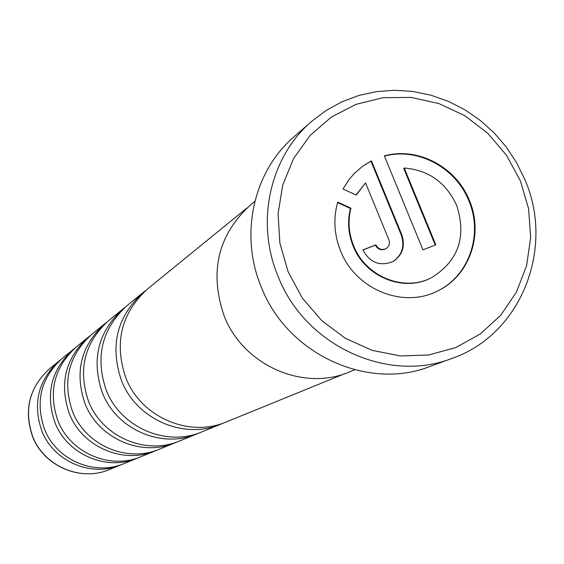 <?xml version="1.0" encoding="UTF-8"?>
<svg xmlns="http://www.w3.org/2000/svg" width="564" height="564" viewBox="0 0 564 564"><rect width="100%" height="100%" fill="white"/><g stroke="black" fill="none" stroke-linecap="round" stroke-linejoin="round"><path stroke-width="0.85" d="M223.732 422.915L221.025 424.086C184.097 440.139 136.248 419.397 121.422 380.432C109.705 345.81 116.924 316.531 143.073 292.596L145.392 290.777M199.423 432.828L196.984 433.878C161.812 449.163 116.318 429.5 102.253 392.495C91.142 359.613 98.044 331.78 122.945 308.987L125.039 307.352M177.448 441.781L175.235 442.733C141.656 457.319 98.305 438.63 84.931 403.401C74.363 372.092 80.969 345.563 104.742 323.814L106.631 322.326M157.49 449.917L155.481 450.784C123.354 464.729 81.942 446.921 69.196 413.299C59.121 383.428 65.459 358.091 88.195 337.286L89.916 335.933M139.287 457.341L137.44 458.13C106.652 471.49 67.024 454.478 54.842 422.33C45.219 393.764 51.303 369.519 73.094 349.581L74.667 348.348M122.607 464.137L120.915 464.856C91.354 477.687 53.354 461.401 41.694 430.607C32.486 403.239 38.338 379.988 59.255 360.854L60.7 359.712M311.666 121.366L294.055 136.756C253.455 171.35 239.249 234.546 261.245 286.942C287.062 353.988 367.488 391.148 430.198 366.41L452.152 358.344C387.609 383.823 304.687 345.422 278.01 276.212C255.288 222.131 269.874 156.968 311.666 121.366L326.126 110.459L341.967 101.774L358.88 95.45L376.548 91.594L394.645 90.261L412.834 91.46L430.797 95.161L448.19 101.28L464.722 109.705L480.084 120.266L494.015 132.78L506.268 147.014L516.617 162.714L524.894 179.599C555.039 248.407 521.037 334.6 452.152 358.344M520.375 180.854L506.528 155.304L487.698 133.224L464.778 115.676L438.862 103.543L411.191 97.431L383.118 97.685L356.018 104.34L331.251 117.129L310.08 135.466L293.625 158.463L282.754 184.992L278.08 213.707L279.885 243.133L288.091 271.735L302.297 298.032L321.762 320.627L345.457 338.365L372.134 350.343L400.405 355.962L428.802 354.982L455.881 347.516L480.288 333.987L500.825 315.135L516.511 291.94L526.614 265.573L530.682 237.352L528.56 208.652L520.375 180.854M340.536 250.804C355.179 288.958 402.47 308.656 436.776 291.362C469.213 276.79 484.138 234.49 469.368 200.403C456.198 166.895 417.529 146.499 384.373 155.918L422.965 249.859L435.796 244.79L404.233 168.016C428.541 170.025 446.018 182.475 456.664 205.374C466.773 236.965 458.377 261.076 431.474 277.699C403.965 292.244 365.437 276.564 353.6 245.692C348.658 233.277 347.769 220.771 350.921 208.179L337.695 202.116C333.176 218.388 334.121 234.617 340.536 250.804M436.501 291.489C468.747 276.818 483.51 234.687 468.804 200.728C455.719 167.459 417.473 147.084 384.458 156.129M435.225 245.016L403.718 168.368L404.233 168.016M431.206 277.826L430.938 277.96C403.45 292.497 364.95 276.832 353.12 245.989C348.185 233.581 347.297 221.088 350.448 208.497L337.561 202.596M254.836 201.376L250.691 204.753C217.965 234.765 209.103 271.77 224.098 315.784C243.077 365.338 303.545 391.931 349.736 371.817L354.685 369.808M344.858 373.643L226.495 421.858C189.166 438.08 140.781 417.106 125.779 377.69C113.928 342.672 121.225 313.062 147.655 288.867L246.757 208.158M221.025 424.086L201.912 431.869C166.38 447.308 120.4 427.427 106.18 390.02C94.949 356.786 101.915 328.657 127.069 305.625L143.073 292.596M196.984 433.878L179.704 440.914C145.794 455.641 101.999 436.755 88.485 401.159C77.811 369.533 84.473 342.736 108.478 320.768L122.945 308.987M175.235 442.733L159.541 449.127C127.119 463.206 85.312 445.215 72.432 411.262C62.259 381.095 68.653 355.51 91.601 334.515L104.742 323.814M155.481 450.784L141.162 456.614C110.093 470.101 70.098 452.92 57.803 420.469C48.088 391.635 54.222 367.164 76.21 347.05L88.195 337.286M137.44 458.13L124.327 463.467C94.512 476.411 56.174 459.977 44.408 428.901C35.116 401.279 41.017 377.824 62.11 358.528L73.094 349.581M355.969 194.954L365.528 182.891L388.85 239.749C390.084 243.521 389.139 246.482 386.03 248.632C381.68 250.437 378.303 249.168 375.892 244.832L362.892 249.93C369.984 262.796 380.009 266.666 392.974 261.534C402.562 255.132 405.495 246.186 401.772 234.68L371.464 160.853L362.553 166.317L354.439 173.324L348.813 179.845L342.99 188.996L356.201 195.059L365.528 182.891M385.776 248.773L385.529 248.921C381.179 250.726 377.802 249.457 375.398 245.121L362.927 250.014M392.72 261.675C402.111 255.231 404.959 246.334 401.258 234.984L370.971 161.205L362.314 166.5M375.398 245.121L375.892 244.832M370.971 161.205L371.464 160.853M350.448 208.497L350.921 208.179M59.255 360.854L49.695 368.637C29.384 387.214 23.695 409.774 32.62 436.317C43.921 466.188 80.793 481.966 109.501 469.509C80.574 482.016 43.78 466.181 32.515 436.437M401.258 234.984L401.772 234.68M431.474 277.699L430.938 277.96M32.501 436.402C23.568 409.936 29.3 387.341 49.695 368.637M120.915 464.856L109.501 469.509M386.03 248.632L385.529 248.921"/></g></svg>
